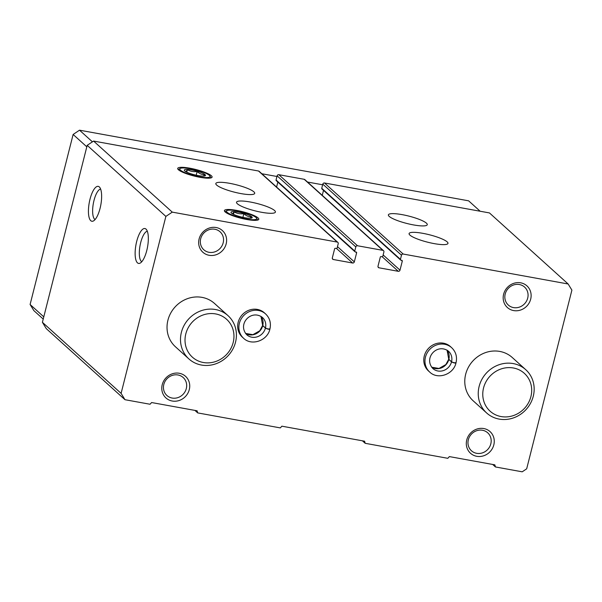 <?xml version="1.0" encoding="UTF-8"?>
<svg xmlns="http://www.w3.org/2000/svg" width="602" height="602" viewBox="0 0 602 602"><rect width="100%" height="100%" fill="white"/><g stroke="black" fill="none" stroke-linecap="round" stroke-linejoin="round"><path stroke-width="0.9" d="M409.917 235.096A20.054 3.815 -165.8 0 1 409.089 233.561A20.054 3.815 -165.8 0 1 429.467 234.78A20.054 3.815 -165.8 0 1 447.971 243.396A20.054 3.815 -165.8 0 1 430.942 242.967A20.054 3.815 -165.8 0 1 409.917 235.096M389.208 216.396A20.054 3.815 -165.8 0 1 388.38 214.854A20.054 3.815 -165.8 0 1 408.758 216.08A20.054 3.815 -165.8 0 1 427.262 224.697A20.054 3.815 -165.8 0 1 410.233 224.26A20.054 3.815 -165.8 0 1 389.208 216.396M403.197 254.052L568.145 283.993L489.449 212.927L324.501 182.985A1.46 1.347 -47.9 0 0 322.8 184.129L321.746 188.291A0.73 0.677 -47.9 0 0 321.935 188.953L400.623 260.019A0.73 0.677 -47.9 0 1 400.435 259.357L401.489 255.195A1.46 1.347 -47.9 0 1 403.197 254.052L324.501 182.985M568.145 283.993L571.9 290.119L526.682 468.815L522.205 471.817L495.446 466.956L494.852 464.849L449.363 456.594L447.805 458.31L365.181 443.305L364.586 441.206L281.879 426.186L280.321 427.902L197.697 412.904L197.102 410.797L151.614 402.542L150.056 404.251L124.983 399.705L121.1 393.369L165.874 216.411L172.27 212.13L337.218 242.072A1.46 1.347 -47.9 0 1 338.219 243.705L337.165 247.866A0.73 0.677 -47.9 0 1 336.315 248.438L335.464 248.287A0.73 0.677 -47.9 0 0 334.614 248.859L332.334 257.882A1.46 1.347 -47.9 0 0 333.335 259.515L352.621 263.014A1.46 1.347 -47.9 0 0 354.322 261.87L356.61 252.848A0.73 0.677 -47.9 0 0 356.106 252.035L355.263 251.877A0.73 0.677 -47.9 0 1 354.759 251.064L355.812 246.903A1.46 1.347 -47.9 0 1 357.52 245.759L382.895 250.364A1.46 1.347 -47.9 0 1 383.895 251.997L382.842 256.159A0.73 0.677 -47.9 0 1 381.992 256.73L381.141 256.58A0.73 0.677 -47.9 0 0 380.291 257.152L378.011 266.174A1.46 1.347 -47.9 0 0 379.012 267.807L398.298 271.306L382.165 256.738M354.947 251.726L276.25 180.66A0.73 0.677 -47.9 0 1 276.062 179.998L277.116 175.837A1.46 1.347 -47.9 0 1 278.824 174.693L304.198 179.298A1.46 1.347 -47.9 0 1 304.83 179.607L383.519 250.673M237.361 203.769A20.054 3.815 -165.8 0 1 236.533 202.234A20.054 3.815 -165.8 0 1 256.903 203.453A20.054 3.815 -165.8 0 1 275.407 212.07A20.054 3.815 -165.8 0 1 258.386 211.641A20.054 3.815 -165.8 0 1 237.361 203.769M216.652 185.07A20.054 3.815 -165.8 0 1 215.825 183.527A20.054 3.815 -165.8 0 1 236.195 184.754A20.054 3.815 -165.8 0 1 254.699 193.37A20.054 3.815 -165.8 0 1 237.677 192.933A20.054 3.815 -165.8 0 1 216.652 185.07M258.062 217.916A17.736 3.371 14.2 0 0 238.512 210.76A17.736 3.371 14.2 0 0 224.426 210.971A17.736 3.371 14.2 0 0 240.777 218.195A17.736 3.371 14.2 0 0 258.589 219.617A17.736 3.371 14.2 0 0 258.062 217.916M211.362 175.746A17.736 3.371 14.2 0 0 191.812 168.583A17.736 3.371 14.2 0 0 177.725 168.801A17.736 3.371 14.2 0 0 194.077 176.025A17.736 3.371 14.2 0 0 211.896 177.447A17.736 3.371 14.2 0 0 211.362 175.746M172.27 212.13L93.573 141.064L258.521 171.006A1.46 1.347 -47.9 0 1 259.146 171.314L337.842 242.38M124.983 399.705L46.286 328.639L42.403 322.311L87.185 145.345L93.573 141.064M197.697 412.904L194.928 410.406M365.181 443.305L362.412 440.807M495.446 466.956L492.677 464.458M146.768 250.522A17.736 5.892 -79.7 0 0 146.015 229.106A17.736 5.892 -79.7 0 0 135.939 244.924A17.736 5.892 -79.7 0 0 139.807 263.27A17.736 5.892 -79.7 0 0 146.768 250.522M100.067 208.352A17.736 5.892 -79.7 0 0 99.315 186.929A17.736 5.892 -79.7 0 0 89.239 202.754A17.736 5.892 -79.7 0 0 93.114 221.1A17.736 5.892 -79.7 0 0 100.067 208.352M165.874 216.411L87.185 145.345M121.1 393.369L42.403 322.311M243.607 338.279L242.41 337.203A16.404 15.155 -47.9 0 1 238.181 322.266A16.404 15.155 -47.9 0 1 264.406 312.852L265.595 313.928A16.404 15.155 132.1 0 0 243.351 315.945A16.404 15.155 132.1 0 0 243.607 338.279C251.636 346.225 267.363 340.709 269.877 329.234L269.779 329.061C269.192 329.527 267.739 329.204 265.414 328.105L262.63 325.494L259.771 330.776L252.893 334.682L245.548 333.418M429.7 372.059L428.504 370.99A16.404 15.155 -47.9 0 1 424.275 356.045A16.404 15.155 -47.9 0 1 450.499 346.632L451.688 347.708A16.404 15.155 132.1 0 0 429.444 349.724A16.404 15.155 132.1 0 0 429.7 372.059C437.729 380.005 453.457 374.497 455.97 363.021L455.872 362.84C455.285 363.307 453.833 362.991 451.515 361.885L448.723 359.281L445.864 364.564L438.986 368.462L431.642 367.197M199.104 238.956A14.583 13.47 -47.9 0 1 222.447 230.619A14.583 13.47 -47.9 0 1 216.359 254.661A14.583 13.47 -47.9 0 1 199.104 238.956M162.224 384.686A14.583 13.47 -47.9 0 1 185.566 376.355A14.583 13.47 -47.9 0 1 179.486 400.39A14.583 13.47 -47.9 0 1 162.224 384.686M503.618 294.235A14.583 13.47 -47.9 0 1 526.961 285.905A14.583 13.47 -47.9 0 1 520.88 309.94A14.583 13.47 -47.9 0 1 503.618 294.235M466.746 439.972A14.583 13.47 -47.9 0 1 490.088 431.634A14.583 13.47 -47.9 0 1 484 455.676A14.583 13.47 -47.9 0 1 466.746 439.972M486.657 412.987L473.195 400.827A29.167 26.947 -47.9 0 1 465.67 374.271A29.167 26.947 -47.9 0 1 512.287 357.535L525.749 369.688A29.167 26.947 -47.9 0 1 526.201 409.398A29.167 26.947 -47.9 0 1 486.657 412.987A29.167 26.947 -47.9 0 1 479.132 386.424A29.167 26.947 -47.9 0 1 525.749 369.688M188.9 358.927L175.445 346.775A29.167 26.947 -47.9 0 1 167.92 320.211A29.167 26.947 -47.9 0 1 214.538 303.483L228 315.636A29.167 26.947 -47.9 0 1 228.451 355.346A29.167 26.947 -47.9 0 1 188.9 358.927A29.167 26.947 -47.9 0 1 181.383 332.372A29.167 26.947 -47.9 0 1 228 315.636M398.298 271.306A1.46 1.347 -47.9 0 0 399.999 270.163L402.286 261.14A0.73 0.677 -47.9 0 0 401.782 260.327L400.94 260.169A0.73 0.677 -47.9 0 1 400.623 260.019M276.581 187.056L277.838 182.09M322.258 195.349L323.515 190.382M100.617 189.051A15.614 5.185 -79.7 0 0 93.34 203.491A15.614 5.185 -79.7 0 0 95.071 219.572M147.309 231.221A15.614 5.185 -79.7 0 0 140.033 245.661A15.614 5.185 -79.7 0 0 141.771 261.742M468.333 439.753A12.115 11.197 -47.9 0 1 487.695 432.8A12.115 11.197 -47.9 0 1 487.883 449.295A12.115 11.197 -47.9 0 1 471.456 450.785A12.115 11.197 -47.9 0 1 468.333 439.753M505.206 294.017A12.115 11.197 -47.9 0 1 524.575 287.071A12.115 11.197 -47.9 0 1 524.763 303.566A12.115 11.197 -47.9 0 1 508.329 305.056A12.115 11.197 -47.9 0 1 505.206 294.017M163.812 384.467A12.115 11.197 -47.9 0 1 183.181 377.522A12.115 11.197 -47.9 0 1 183.369 394.017A12.115 11.197 -47.9 0 1 166.935 395.506A12.115 11.197 -47.9 0 1 163.812 384.467M200.692 238.738A12.115 11.197 -47.9 0 1 220.054 231.785A12.115 11.197 -47.9 0 1 220.242 248.28A12.115 11.197 -47.9 0 1 203.815 249.77A12.115 11.197 -47.9 0 1 200.692 238.738M185.8 333.922A25.517 23.576 -47.9 0 1 226.653 319.331A25.517 23.576 -47.9 0 1 216.005 361.403A25.517 23.576 -47.9 0 1 185.8 333.922M43.224 319.075L33.855 310.617L30.1 304.492L73.12 134.472L79.517 130.183L468.619 200.827L480.155 211.242M43.788 316.848L30.1 304.492M86.808 146.828L73.12 134.472M92.415 141.839L79.517 130.183M261.84 173.745L276.958 176.491M307.517 182.037L322.634 184.784M483.549 387.974A25.517 23.576 -47.9 0 1 524.402 373.39A25.517 23.576 -47.9 0 1 513.754 415.455A25.517 23.576 -47.9 0 1 483.549 387.974M180.412 170.125A15.614 2.972 -165.8 0 1 180.194 168.44A15.614 2.972 -165.8 0 1 195.635 169.877A15.614 2.972 -165.8 0 1 209.895 175.957A15.614 2.972 -165.8 0 1 198.239 176.552A15.614 2.972 -165.8 0 1 180.412 170.125M184.754 170.915A10.934 2.077 -165.8 0 1 184.746 170.908A10.934 2.077 -165.8 0 1 195.417 170.742A10.934 2.077 -165.8 0 1 204.718 175.957A10.934 2.077 -165.8 0 1 194.408 174.776A10.934 2.077 -165.8 0 1 184.754 170.915M203.476 176.108L204.612 174.753C201.873 174.7 199.382 173.624 197.14 171.532C193.626 171.954 190.375 171.367 187.372 169.756C186.357 171.254 185.589 171.743 185.077 171.209M196.214 175.205L197.14 171.532M186.77 172.149L187.372 169.756M227.112 212.295A15.614 2.972 -165.8 0 1 226.894 210.61A15.614 2.972 -165.8 0 1 242.328 212.047A15.614 2.972 -165.8 0 1 256.595 218.127A15.614 2.972 -165.8 0 1 244.939 218.722A15.614 2.972 -165.8 0 1 227.112 212.295M231.454 213.085A10.934 2.077 -165.8 0 1 231.439 213.078A10.934 2.077 -165.8 0 1 242.109 212.912A10.934 2.077 -165.8 0 1 251.418 218.135A10.934 2.077 -165.8 0 1 241.109 216.946A10.934 2.077 -165.8 0 1 231.454 213.085M250.169 218.278L251.312 216.931C248.573 216.87 246.083 215.794 243.84 213.702C240.326 214.131 237.068 213.537 234.073 211.927C233.049 213.432 232.289 213.913 231.778 213.379M242.907 217.375L243.84 213.702M233.463 214.327L234.073 211.927M448.836 359.386A11.664 10.776 132.1 0 0 447.068 350.146L448.738 359.198L451.53 361.817C453.878 362.818 455.353 363.029 455.97 362.457M262.743 325.599A11.664 10.776 132.1 0 0 260.967 316.366L262.645 325.419L265.437 328.037C267.785 329.031 269.26 329.241 269.869 328.677M382.895 250.364L304.198 179.298M357.52 245.759L278.824 174.693M337.218 242.072L258.521 171.006M333.335 259.515L332.342 258.612M352.621 263.014L336.488 248.445M354.322 261.87L337.474 246.654M356.61 252.848L355.601 251.945M354.759 251.064L276.062 179.998M355.812 246.903L277.116 175.837M379.012 267.807L378.018 266.904M399.999 270.163L383.15 254.947M402.286 261.14L401.278 260.237M400.435 259.357L321.746 188.291M401.489 255.195L322.8 184.129M431.657 367.212A11.664 10.776 132.1 0 0 448.821 359.454M451.53 361.817A11.664 10.776 132.1 0 0 448.513 351.229C437.285 342.711 423.146 357.979 432.876 368.544A11.664 10.776 132.1 0 0 451.515 361.885M245.563 333.433A11.664 10.776 132.1 0 0 262.728 325.674M265.437 328.037A11.664 10.776 132.1 0 0 262.419 317.442C251.192 308.931 237.053 324.2 246.782 334.765A11.664 10.776 132.1 0 0 265.414 328.105M180.194 168.44L178.23 169.561M209.895 175.957L211.091 177.876M226.894 210.61L224.93 211.731M256.595 218.127L257.784 220.046M451.688 347.708C455.842 351.749 457.302 356.723 456.06 362.645M265.595 313.928C269.749 317.961 271.209 322.943 269.967 328.858"/></g></svg>
